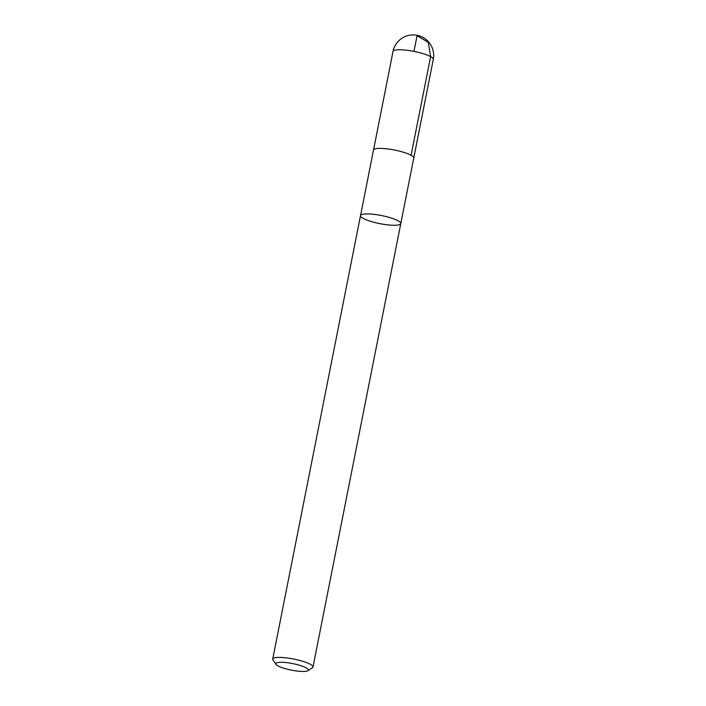<?xml version="1.0" encoding="UTF-8"?>
<svg xmlns="http://www.w3.org/2000/svg" width="706" height="706" viewBox="0 0 706 706"><rect width="100%" height="100%" fill="white"/><g stroke="black" fill="none" stroke-linecap="round" stroke-linejoin="round"><path stroke-width="1.06" d="M306.201 667.858A16.582 3.336 11.2 0 1 307.878 670.7A16.582 3.336 11.2 0 1 291.446 670.144A16.582 3.336 11.2 0 1 276.037 664.39A16.582 3.336 11.2 0 1 286.592 662.634A16.582 3.336 11.2 0 1 306.201 667.858M276.037 664.39L272.966 660.022A20.527 4.13 11.2 0 1 272.71 659.104A20.527 4.13 11.2 0 1 288.03 658.089A20.527 4.13 11.2 0 1 310.305 664.302A20.527 4.13 11.2 0 1 312.979 667.073A20.527 4.13 11.2 0 1 312.379 667.823L307.878 670.7M360.519 215.604A20.527 4.13 11.2 0 1 381.461 215.542A20.527 4.13 11.2 0 1 400.787 223.581A20.527 4.13 -168.8 0 0 381.461 215.542A20.527 4.13 -168.8 0 0 360.519 215.604A20.527 4.13 -168.8 0 0 363.193 218.375A20.527 4.13 -168.8 0 0 385.467 224.587A20.527 4.13 -168.8 0 0 400.787 223.581L413.769 158.038A20.527 4.13 11.2 0 0 411.095 155.267A20.527 4.13 11.2 0 0 388.821 149.063A20.527 4.13 11.2 0 0 373.5 150.069L272.71 659.104M411.086 155.267L430.625 56.657L428.268 42.351L417.07 35.715L413.963 51.388M430.625 56.657A20.527 4.13 11.2 0 1 433.29 59.428A20.527 20.527 0 0 0 417.149 35.3A20.527 20.527 0 0 0 393.021 51.45A20.527 4.13 11.2 0 1 408.342 50.444A20.527 4.13 11.2 0 1 430.625 56.657M312.979 667.073L400.787 223.581M413.787 157.87L433.29 59.428M373.545 149.901L393.021 51.45"/></g></svg>
